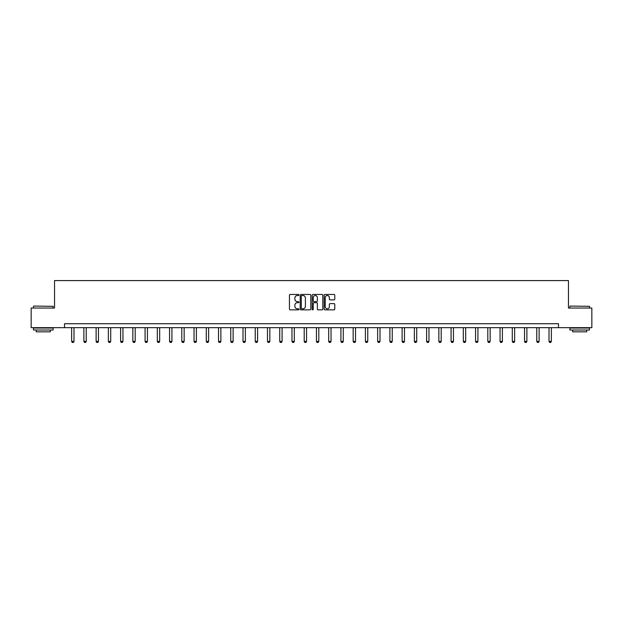 <?xml version="1.0" encoding="UTF-8"?>
<svg xmlns="http://www.w3.org/2000/svg" width="623" height="623" viewBox="0 0 623 623"><rect width="100%" height="100%" fill="white"/><g stroke="black" fill="none" stroke-linecap="round" stroke-linejoin="round"><path stroke-width="0.93" d="M298.947 294.991A0.537 0.537 0 0 0 298.409 294.453L290.225 294.453A0.771 0.771 0 0 0 289.454 295.224L289.454 309.086A0.771 0.771 0 0 0 290.225 309.857L298.409 309.857A0.537 0.537 0 0 0 298.947 309.32A0.537 0.537 0 0 0 298.409 308.782L297.35 308.782A2.461 2.461 0 0 1 294.881 306.314L294.881 305.161A2.461 2.461 0 0 1 297.35 302.692L298.409 302.692A0.537 0.537 0 0 0 298.947 302.155A0.537 0.537 0 0 0 298.409 301.618L297.35 301.618A2.461 2.461 0 0 1 294.881 299.149L294.881 297.996A2.461 2.461 0 0 1 297.35 295.528L298.409 295.528A0.537 0.537 0 0 0 298.947 294.991M334.006 299.881A0.771 0.771 0 0 0 334.777 299.11L334.777 295.224A0.771 0.771 0 0 0 334.006 294.453L324.918 294.453A0.771 0.771 0 0 0 324.147 295.224L324.147 309.086A0.771 0.771 0 0 0 324.918 309.857L334.006 309.857A0.771 0.771 0 0 0 334.777 309.086L334.777 304.39A0.771 0.771 0 0 0 334.006 303.619L330.12 303.619A0.771 0.771 0 0 0 329.349 304.39L329.349 306.718A2.064 2.064 0 0 1 327.285 308.782A2.064 2.064 0 0 1 325.229 306.718L325.229 297.592A2.064 2.064 0 0 1 327.285 295.528A2.064 2.064 0 0 1 329.349 297.592L329.349 299.11A0.771 0.771 0 0 0 330.12 299.881L334.006 299.881M64.496 327.659L31.15 327.659L31.15 308.042L54.536 308.042L54.536 280.576L568.464 280.576L568.464 308.042L591.85 308.042L591.85 327.659L558.504 327.659L558.504 323.734L64.496 323.734L64.496 327.659L558.504 327.659M310.822 295.224A0.771 0.771 0 0 0 310.059 294.453L300.971 294.453A0.771 0.771 0 0 0 300.2 295.224L300.2 309.086A0.771 0.771 0 0 0 300.971 309.857L310.059 309.857A0.771 0.771 0 0 0 310.822 309.086L310.822 295.224M312.941 294.453L322.029 294.453A0.771 0.771 0 0 1 322.8 295.224L322.8 309.086A0.771 0.771 0 0 1 322.029 309.857L318.143 309.857A0.771 0.771 0 0 1 317.372 309.086L317.372 303.463A0.771 0.771 0 0 0 316.601 302.692L314.023 302.692A0.771 0.771 0 0 0 313.252 303.463L313.252 309.32A0.537 0.537 0 0 1 312.715 309.857A0.537 0.537 0 0 1 312.178 309.32L312.178 295.224A0.771 0.771 0 0 1 312.941 294.453M301.812 295.528A0.537 0.537 0 0 0 301.275 296.073L301.275 308.237A0.537 0.537 0 0 0 301.812 308.782L302.934 308.782A2.461 2.461 0 0 0 305.395 306.314L305.395 297.996A2.461 2.461 0 0 0 302.934 295.528L301.812 295.528M317.372 297.63A2.064 2.064 0 0 0 315.316 295.567A2.064 2.064 0 0 0 313.252 297.63L313.252 300.847A0.771 0.771 0 0 0 314.023 301.618L316.601 301.618A0.771 0.771 0 0 0 317.372 300.847L317.372 297.63M71.637 327.659L71.637 341.404L73.989 341.404L73.989 327.659M73.989 341.404L73.405 342.424L72.229 342.424L71.637 341.404M33.735 306.08L53.119 306.314L33.735 306.08M43.314 330.011L33.502 330.011L33.502 328.048L53.119 328.048L53.119 330.011L43.314 330.011M50.377 330.011L50.377 331.818L36.251 331.818L36.251 330.011M570.115 306.08L589.498 306.314L570.115 306.08M579.686 330.011L569.881 330.011L569.881 328.048L589.498 328.048L589.498 330.011L579.686 330.011M586.749 330.011L586.749 331.818L572.623 331.818L572.623 330.011M83.879 327.659L83.879 341.404L86.231 341.404L86.231 327.659M86.231 341.404L85.639 342.424L84.463 342.424L83.879 341.404M96.121 327.659L96.121 341.404L98.473 341.404L98.473 327.659M98.473 341.404L97.881 342.424L96.705 342.424L96.121 341.404M108.355 327.659L108.355 341.404L110.715 341.404L110.715 327.659M110.715 341.404L110.123 342.424L108.947 342.424L108.355 341.404M120.597 327.659L120.597 341.404L122.949 341.404L122.949 327.659M122.949 341.404L122.365 342.424L121.189 342.424L120.597 341.404M132.839 327.659L132.839 341.404L135.191 341.404L135.191 327.659M135.191 341.404L134.607 342.424L133.431 342.424L132.839 341.404M145.081 327.659L145.081 341.404L147.433 341.404L147.433 327.659M147.433 341.404L146.841 342.424L145.665 342.424L145.081 341.404M157.323 327.659L157.323 341.404L159.675 341.404L159.675 327.659M159.675 341.404L159.083 342.424L157.907 342.424L157.323 341.404M169.557 327.659L169.557 341.404L171.917 341.404L171.917 327.659M171.917 341.404L171.325 342.424L170.149 342.424L169.557 341.404M181.799 327.659L181.799 341.404L184.151 341.404L184.151 327.659M184.151 341.404L183.567 342.424L182.391 342.424L181.799 341.404M194.041 327.659L194.041 341.404L196.393 341.404L196.393 327.659M196.393 341.404L195.809 342.424L194.625 342.424L194.041 341.404M206.283 327.659L206.283 341.404L208.635 341.404L208.635 327.659M208.635 341.404L208.043 342.424L206.867 342.424L206.283 341.404M218.517 327.659L218.517 341.404L220.877 341.404L220.877 327.659M220.877 341.404L220.285 342.424L219.109 342.424L218.517 341.404M230.759 327.659L230.759 341.404L233.119 341.404L233.119 327.659M233.119 341.404L232.527 342.424L231.351 342.424L230.759 341.404M243.001 327.659L243.001 341.404L245.353 341.404L245.353 327.659M245.353 341.404L244.769 342.424L243.593 342.424L243.001 341.404M255.243 327.659L255.243 341.404L257.595 341.404L257.595 327.659M257.595 341.404L257.011 342.424L255.827 342.424L255.243 341.404M267.485 327.659L267.485 341.404L269.837 341.404L269.837 327.659M269.837 341.404L269.245 342.424L268.069 342.424L267.485 341.404M279.719 327.659L279.719 341.404L282.079 341.404L282.079 327.659M282.079 341.404L281.487 342.424L280.311 342.424L279.719 341.404M291.961 327.659L291.961 341.404L294.313 341.404L294.313 327.659M294.313 341.404L293.729 342.424L292.553 342.424L291.961 341.404M304.203 327.659L304.203 341.404L306.555 341.404L306.555 327.659M306.555 341.404L305.971 342.424L304.795 342.424L304.203 341.404M316.445 327.659L316.445 341.404L318.797 341.404L318.797 327.659M318.797 341.404L318.205 342.424L317.029 342.424L316.445 341.404M328.687 327.659L328.687 341.404L331.039 341.404L331.039 327.659M331.039 341.404L330.447 342.424L329.271 342.424L328.687 341.404M340.921 327.659L340.921 341.404L343.281 341.404L343.281 327.659M343.281 341.404L342.689 342.424L341.513 342.424L340.921 341.404M353.163 327.659L353.163 341.404L355.515 341.404L355.515 327.659M355.515 341.404L354.931 342.424L353.755 342.424L353.163 341.404M365.405 327.659L365.405 341.404L367.757 341.404L367.757 327.659M367.757 341.404L367.173 342.424L365.989 342.424L365.405 341.404M377.647 327.659L377.647 341.404L379.999 341.404L379.999 327.659M379.999 341.404L379.407 342.424L378.231 342.424L377.647 341.404M389.881 327.659L389.881 341.404L392.241 341.404L392.241 327.659M392.241 341.404L391.649 342.424L390.473 342.424L389.881 341.404M402.123 327.659L402.123 341.404L404.483 341.404L404.483 327.659M404.483 341.404L403.891 342.424L402.715 342.424L402.123 341.404M414.365 327.659L414.365 341.404L416.717 341.404L416.717 327.659M416.717 341.404L416.133 342.424L414.957 342.424L414.365 341.404M426.607 327.659L426.607 341.404L428.959 341.404L428.959 327.659M428.959 341.404L428.375 342.424L427.191 342.424L426.607 341.404M438.849 327.659L438.849 341.404L441.201 341.404L441.201 327.659M441.201 341.404L440.609 342.424L439.433 342.424L438.849 341.404M451.083 327.659L451.083 341.404L453.443 341.404L453.443 327.659M453.443 341.404L452.851 342.424L451.675 342.424L451.083 341.404M463.325 327.659L463.325 341.404L465.677 341.404L465.677 327.659M465.677 341.404L465.093 342.424L463.917 342.424L463.325 341.404M475.567 327.659L475.567 341.404L477.919 341.404L477.919 327.659M477.919 341.404L477.335 342.424L476.159 342.424L475.567 341.404M487.809 327.659L487.809 341.404L490.161 341.404L490.161 327.659M490.161 341.404L489.569 342.424L488.393 342.424L487.809 341.404M500.051 327.659L500.051 341.404L502.403 341.404L502.403 327.659M502.403 341.404L501.811 342.424L500.635 342.424L500.051 341.404M512.285 327.659L512.285 341.404L514.645 341.404L514.645 327.659M514.645 341.404L514.053 342.424L512.877 342.424L512.285 341.404M524.527 327.659L524.527 341.404L526.879 341.404L526.879 327.659M526.879 341.404L526.295 342.424L525.119 342.424L524.527 341.404M536.769 327.659L536.769 341.404L539.121 341.404L539.121 327.659M539.121 341.404L538.537 342.424L537.361 342.424L536.769 341.404M549.011 327.659L549.011 341.404L551.363 341.404L551.363 327.659M551.363 341.404L550.771 342.424L549.595 342.424L549.011 341.404M33.502 308.042L33.502 306.314M37.98 328.048L37.98 327.659M48.649 328.048L48.649 327.659M53.119 308.042L53.119 306.314M569.881 308.042L569.881 306.314M574.351 328.048L574.351 327.659M585.02 328.048L585.02 327.659M589.498 308.042L589.498 306.314"/></g></svg>
